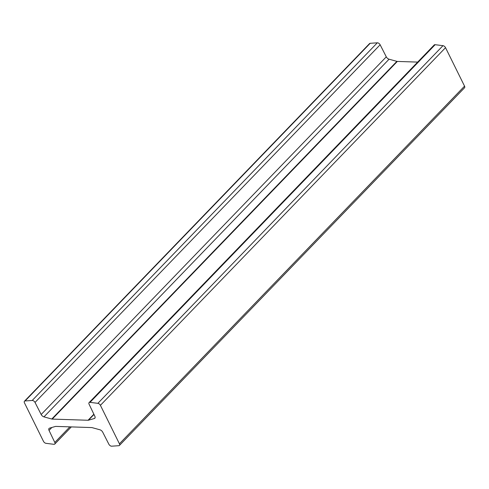 <?xml version="1.0" encoding="UTF-8"?>
<svg xmlns="http://www.w3.org/2000/svg" width="489" height="489" viewBox="0 0 489 489"><rect width="100%" height="100%" fill="white"/><g stroke="black" fill="none" stroke-linecap="round" stroke-linejoin="round"><path stroke-width="0.73" d="M51.773 419.024L43.961 416.872A3.026 1.724 44 0 1 41.168 414.501L35.025 402.441A2.421 1.375 -136 0 0 32.195 400.473L25.08 400.962A2.421 1.375 -136 0 0 24.45 401.231A2.421 1.375 -136 0 0 24.456 402.857L43.472 441.335A2.421 1.375 -136 0 0 46.015 443.327L53.857 444.305A2.421 1.375 -136 0 0 54.792 444.049A2.421 1.375 -136 0 0 54.805 442.459L49.034 430.412A3.026 1.724 44 0 1 49.053 428.431A3.026 1.724 44 0 1 49.53 428.15L55.44 426.445A2.421 1.375 44 0 1 55.832 426.402L91.663 427.569A2.421 1.375 44 0 1 92.109 427.637L99.921 429.788A3.026 1.724 44 0 1 102.714 432.16L108.858 444.22A2.421 1.375 -136 0 0 111.688 446.188L118.803 445.699A2.421 1.375 -136 0 0 119.432 445.43A2.421 1.375 -136 0 0 119.426 443.804L100.41 405.326A2.421 1.375 -136 0 0 97.867 403.333L90.025 402.355A2.421 1.375 -136 0 0 89.09 402.612A2.421 1.375 -136 0 0 89.077 404.201L94.848 416.249A3.026 1.724 44 0 1 94.829 418.229A3.026 1.724 44 0 1 94.353 418.511L88.442 420.216A2.421 1.375 44 0 1 88.051 420.259L52.219 419.091A2.421 1.375 44 0 1 51.773 419.024L396.891 61.363A2.421 1.375 -136 0 0 397.337 61.431L417.667 62.097M24.45 401.231L369.568 43.57A2.421 1.375 44 0 1 370.197 43.301L377.312 42.812A2.421 1.375 44 0 1 380.142 44.78L386.286 56.84A3.026 1.724 -136 0 0 389.079 59.212L396.891 61.363M89.09 402.612L434.208 44.951A2.421 1.375 44 0 1 435.143 44.695L442.985 45.673A2.421 1.375 44 0 1 445.528 47.665L464.544 86.143A2.421 1.375 44 0 1 464.55 87.769L119.432 445.43M43.961 416.872L389.079 59.212M41.168 414.501L386.286 56.84M35.025 402.441L380.142 44.78M32.195 400.473L377.312 42.812M25.08 400.962L370.197 43.301M54.805 442.459L69.86 426.86M49.034 430.412L51.871 427.472M119.426 443.804L464.544 86.143M100.41 405.326L445.528 47.665M97.867 403.333L442.985 45.673M90.025 402.355L435.143 44.695M94.353 418.511L95.098 417.74M88.442 420.216L93.992 414.464M88.051 420.259L93.876 414.22M52.219 419.091L397.337 61.431M54.792 444.049L71.333 426.903"/></g></svg>
